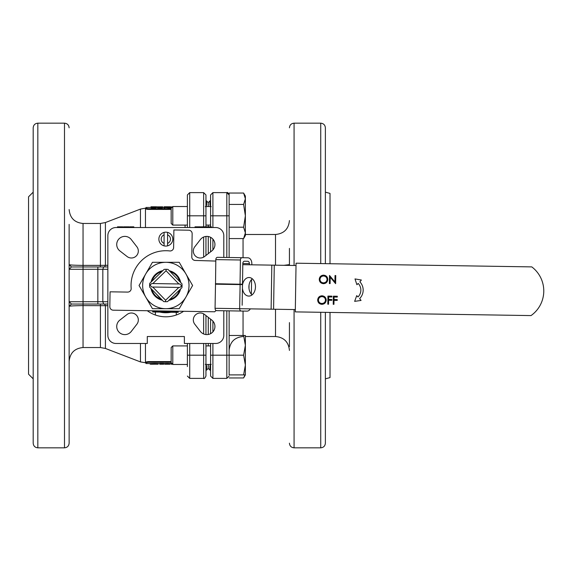 <?xml version="1.0" encoding="UTF-8"?>
<svg xmlns="http://www.w3.org/2000/svg" width="571" height="571" viewBox="0 0 571 571"><rect width="100%" height="100%" fill="white"/><g stroke="black" fill="none" stroke-linecap="round" stroke-linejoin="round"><path stroke-width="0.86" d="M164.091 243.417L164.091 245.858A6.959 6.959 0 0 0 167.567 245.858L167.567 232.383A6.959 6.959 0 0 0 164.091 232.383L164.091 234.824A4.639 4.639 0 0 0 164.091 243.417L164.091 234.824M167.567 232.383A6.959 6.959 0 0 1 167.567 245.858M167.567 243.417A4.639 4.639 0 0 0 167.567 234.824M164.091 245.858A6.959 6.959 0 0 1 164.091 232.383M242.796 264.673L296.021 265.515M274.273 265.172L273.588 309.225L271.125 309.189L271.817 265.13M273.588 309.225L295.328 309.568M215.053 308.304L215.517 284.08L240.113 284.465L239.649 308.69A2.32 1.642 90.9 0 0 241.255 311.038L216.659 310.653A2.32 1.642 -89.1 0 1 215.053 308.304L271.125 309.189M252.318 278.826A9.279 6.559 -89.1 0 0 252.068 294.886M242.425 288.312A9.279 6.559 -89.1 0 0 248.763 296.078A9.279 6.559 -89.1 0 0 255.473 286.906A9.279 6.559 -89.1 0 0 249.056 277.527A9.279 6.559 -89.1 0 0 242.482 285.093M156.425 294.122L160.701 299.054M215.795 261.068L195.218 260.447A3.476 3.476 0 0 1 191.792 256.914L192.156 233.732A3.476 3.476 0 0 0 188.73 230.199L173.891 229.963L173.62 247.536A3.476 3.476 0 0 1 169.744 250.94A34.781 34.781 0 0 0 131.166 288.326A3.476 3.476 0 0 1 127.64 292.088L110.067 291.817L109.839 306.656A3.476 3.476 0 0 0 113.258 310.189L214.703 311.78L216.052 310.474M165.833 308.69A23.19 23.19 0 0 0 185.91 297.091L179.223 308.69L152.443 308.69L145.748 297.091A23.19 23.19 0 0 0 165.833 308.69M145.748 273.909A23.19 23.19 0 0 0 145.748 297.091L139.053 285.5L152.443 262.31L165.833 262.31A23.19 23.19 0 0 0 145.748 273.909M165.833 262.31L179.223 262.31L185.91 273.909A23.19 23.19 0 0 0 165.833 262.31M192.605 285.5L185.91 297.091A23.19 23.19 0 0 0 185.91 273.909L192.605 285.5M180.593 288.955A15.16 15.16 0 0 1 168.816 300.367M162.378 300.267A15.16 15.16 0 0 1 150.965 288.491M151.065 282.045A15.16 15.16 0 0 1 162.842 270.633M169.287 270.733A15.16 15.16 0 0 1 180.7 282.509M179.779 281.567A14.496 14.496 0 0 0 170.201 271.682M161.9 271.553A14.496 14.496 0 0 0 152.014 281.132M151.879 289.433A14.496 14.496 0 0 0 161.465 299.318M169.765 299.447A14.496 14.496 0 0 0 179.651 289.868M245.373 374.897L245.373 365.047L243.61 374.897L245.373 374.897L243.61 377.952L244.966 374.897L243.61 377.952L229.135 377.952M359.63 298.59A11.991 11.991 0 0 0 359.887 281.838L361.379 280.033L354.998 278.919L356.896 284.708L358.203 283.43A9.671 9.671 0 0 1 357.996 296.949L356.725 295.635L354.648 301.36L361.058 300.439L359.63 298.59M333.221 304.293L333.35 296.178L337.304 296.242L337.29 297.077L334.064 297.027L334.028 299.518L337.247 299.568L337.24 300.403L334.014 300.353L333.949 304.307L333.221 304.293M327.811 304.207L327.94 296.092L331.894 296.156L331.879 296.991L328.653 296.941L328.618 299.432L331.837 299.49L331.83 300.317L328.603 300.267L328.539 304.222L327.811 304.207M321.873 303.494C324.035 303.372 325.234 302.245 325.484 300.11C325.292 297.991 324.128 296.827 321.98 296.627C319.839 296.784 318.647 297.919 318.404 300.039C318.597 302.145 319.753 303.294 321.873 303.494M321.958 295.792C324.599 296.042 326.012 297.484 326.212 300.125C325.941 302.73 324.499 304.129 321.887 304.329C319.289 304.065 317.883 302.63 317.676 300.025C317.94 297.427 319.367 296.014 321.958 295.792M330.109 283.587L329.381 283.573L329.51 275.458L334.927 281.931L335.027 275.543L335.755 275.557L335.627 283.673L330.209 277.213L330.109 283.587M323.45 282.859C325.606 282.731 326.812 281.603 327.055 279.476C326.862 277.356 325.698 276.193 323.557 275.986C321.416 276.143 320.224 277.285 319.981 279.397C320.167 281.503 321.323 282.659 323.45 282.859M323.529 275.158C326.169 275.408 327.59 276.849 327.783 279.483C327.511 282.088 326.07 283.494 323.464 283.687C320.859 283.423 319.46 281.995 319.253 279.39C319.51 276.792 320.938 275.379 323.529 275.158M531.787 266.893L296.056 263.195L295.293 311.887L531.023 315.585A30.149 30.149 0 0 0 531.787 266.893M245.373 232.882L245.373 196.103L243.61 193.048L245.373 198.744L243.61 204.432L245.373 215.809L243.61 227.194L245.373 232.882L243.61 238.571L245.373 232.882L245.373 235.523L243.61 238.571L229.135 238.571M245.059 196.431L243.61 193.048L229.135 193.048L229.135 204.432L243.61 204.432M172.792 225.088L171.164 223.461L171.164 208.158L172.792 206.538L172.792 225.088L187.395 225.088M229.135 227.194L243.61 227.194M205.953 225.088L210.585 225.088M152.657 311.966L152.664 311.502L178.173 311.902L178.166 312.366L152.657 311.966M152.678 310.802L152.664 311.502M178.173 311.902L178.181 311.202M205.953 366.254L206.631 365.811L205.36 364.319L206.631 365.811L206.631 370.044L208.265 368.402L208.265 364.462L208.265 368.402L209.907 370.044L209.907 365.811L211.17 364.319L209.907 365.811L210.585 366.254M208.265 345.912L208.265 343.471L208.265 345.912M208.265 334.478L208.265 317.34L208.265 334.478M208.265 253.66L208.265 236.522L208.265 253.66M208.265 226.83L208.265 225.088L208.265 226.83M208.265 206.538L208.265 202.598L208.265 206.538M203.633 226.83L203.633 192.62L205.953 194.939L205.953 200.485L208.265 202.598L209.907 200.956L209.907 205.189L211.17 206.681L209.907 205.189L210.585 204.746M209.907 370.044L210.585 370.515L210.585 376.061L210.585 343.471M210.585 333.685L210.585 319.139M210.585 251.861L210.585 237.315M210.585 226.83L210.585 194.939L212.904 192.62L212.904 215.809L210.585 215.809M243.61 374.897L229.135 374.897L229.135 335.477L243.61 335.477L245.373 345.334L245.373 335.477L243.61 335.477M229.135 215.809L226.823 215.809L226.823 192.62L229.135 194.939L229.135 257.507M229.135 310.845L229.135 355.191L243.61 355.191L245.373 365.047L245.373 345.334L243.61 355.191M289.297 265.408L289.433 264.63L289.297 265.408M283.93 265.322L289.433 264.63M212.904 343.471L212.904 378.38L210.585 376.061L210.585 370.615M320.738 263.581L320.738 123.172C323.557 123.45 325.099 124.992 325.377 127.811L325.377 263.652M325.377 312.358L325.377 443.189C325.099 446.008 323.557 447.55 320.738 447.828L320.738 312.287M289.433 322.601L289.433 346.618M289.433 265.408L289.433 248.399M330.009 263.723L330.009 193.405L325.377 192.163M325.377 378.837L330.009 377.595L330.009 312.43M289.433 443.189C289.704 446.008 291.253 447.55 294.072 447.828L320.738 447.828M155.398 312.009L155.398 315.014M176.268 315.014L176.268 312.337M223.803 257.421L223.803 235.645A8.115 8.115 0 0 0 215.688 227.529L115.977 227.529A8.115 8.115 0 0 0 107.855 235.645L107.855 335.355A8.115 8.115 0 0 0 115.977 343.471L147.282 343.471L147.282 336.519L184.383 336.519L184.383 343.471L215.688 343.471A8.115 8.115 0 0 0 223.803 335.355L223.803 310.76M200.414 239.527L194.768 246.8A6.959 6.959 0 0 0 204.532 256.557L211.798 250.919A8.115 8.115 0 0 0 212.562 238.771A8.115 8.115 0 0 0 200.414 239.527M211.798 320.081L204.532 314.443A6.959 6.959 0 0 0 194.768 324.2L200.414 331.473A8.115 8.115 0 0 0 212.562 332.229A8.115 8.115 0 0 0 211.798 320.081M131.251 331.473L136.89 324.2A6.959 6.959 0 0 0 127.133 314.443L119.86 320.081A8.115 8.115 0 0 0 119.096 332.229A8.115 8.115 0 0 0 131.251 331.473M119.86 250.919L127.133 256.557A6.959 6.959 0 0 0 136.89 246.8L131.251 239.527A8.115 8.115 0 0 0 119.096 238.771A8.115 8.115 0 0 0 119.86 250.919M183.576 311.288A31.305 31.305 0 0 1 147.282 310.717M133.821 227.529L133.821 226.83L129.867 226.83L129.867 227.529M126.427 227.529L126.427 226.83L129.139 226.83L129.139 227.529M126.427 226.83L123.621 226.83L123.621 227.529M122.794 227.529L122.794 226.83L117.483 226.83L117.483 227.529M117.797 226.83L117.797 227.529M122.066 226.83L122.066 227.529M121.958 226.83L121.958 227.529M121.123 226.83L121.123 227.529M200.542 227.529L200.542 226.83L196.117 226.83L196.117 227.529M196.117 226.83L195.967 227.529M195.967 226.83L195.032 226.83L195.032 227.529M204.075 227.529L204.075 226.83L206.788 226.83L206.788 227.529M204.075 226.83L201.27 226.83L201.27 227.529M211.47 227.529L211.47 226.83L207.516 226.83L207.516 227.529M171.014 363.534L171.014 364.148L172.085 363.763M169.558 363.534L172.085 363.392M172.521 364.191L171.471 364.227M169.244 364.219L165.19 364.219M167.21 364.127L168.83 364.177L167.21 364.127M164.462 363.534L164.798 364.227L169.972 364.219L169.972 363.534M169.558 364.177L169.558 363.484L167.253 363.384L167.253 364.077M164.876 364.177L164.876 363.484L167.253 363.384M163.734 363.534L164.876 363.534M159.78 364.091L163.734 364.091L163.734 363.392L159.78 363.392L159.78 364.227L163.734 364.219L160.508 364.227M163.734 364.227L160.508 364.134M150.972 364.227L154.57 364.077L154.57 363.384L158.11 363.47L158.11 364.162L150.93 364.227L154.577 364.127M154.57 364.077L158.11 364.162M150.202 364.227L150.202 363.527L154.57 363.384M157.475 363.52L157.475 364.212L158.11 364.205L158.11 363.506M154.577 364.177L157.475 364.212M172.049 206.895L170.336 206.909M169.608 206.945L169.087 207.08M171.457 206.895L171.457 207.466M157.225 207.237L156.497 207.344M153.578 207.259L156.19 207.066L151.087 207.095L154.762 206.795L150.987 206.781L156.497 206.781L151.815 207.087L153.578 207.259M156.19 207.066L156.19 207.758L153.542 208.044L151.087 207.787L151.087 207.095M156.497 206.781L156.19 207.48M150.987 206.795L151.087 207.494M153.542 207.352L153.542 208.044M160.001 207.259L162.428 207.123L157.225 206.852L162.742 206.845L157.953 206.852L160.451 206.945L158.374 207.123L160.001 207.259M162.428 207.123L162.428 207.815L160.016 208.044L157.646 207.815L157.646 207.123M161.379 206.802L161.379 207.187M162.742 206.845L162.428 207.537M157.225 206.852L157.225 207.551L157.71 207.63M160.016 207.352L160.016 208.044M169.608 206.781L170.336 206.781L170.336 207.33L164.826 206.823L164.826 207.33L164.098 207.33L164.098 206.781L169.608 206.781M170.336 207.33L170.336 208.015L164.826 207.523M164.098 207.33L164.098 208.015L164.826 208.015L164.826 207.33M170.187 207.33L170.187 208.015M172.256 207.066L172.792 206.538L187.295 206.538L187.395 205.845M172.007 206.938L172.007 207.323M150.202 363.534L146.005 363.534L146.005 361.971L148.324 361.586L148.324 362.271L146.005 362.656M171.164 361.586L148.324 361.586M171.164 362.271L147.575 362.292M146.14 362.535L146.683 362.392M171.164 208.729L148.324 208.729L146.005 208.344L146.005 207.466L150.987 207.466M147.546 209.386L146.005 209.029L146.005 208.344M171.164 209.414L148.324 209.414L148.324 208.729M187.395 227.529L187.395 215.809L189.715 215.809L189.715 192.62L203.633 192.62L205.953 194.939L205.953 226.83M205.953 236.437L205.953 255.458M205.953 315.542L205.953 334.563M205.953 343.471L205.953 376.061L205.953 370.515L206.631 370.044M206.631 200.956L206.631 205.189L205.36 206.681L206.631 205.189L205.953 204.746M187.395 366.553L187.395 343.471M107.855 304.05L103.636 304.05L102.83 301.731L102.83 269.269L103.636 266.95L107.855 266.95L104.579 266.95L105.414 265.322L107.855 265.315M103.636 304.05L71.454 304.05L69.134 306.37L71.454 304.05L69.134 301.731L83.045 301.731L83.045 305.621C74.573 305.699 69.94 305.949 69.134 306.37L69.134 346.618M107.855 305.685L83.045 305.621L83.045 347.532C74.594 348.353 69.955 352.992 69.134 361.443M146.005 362.835L140.466 361.914L105.414 348.453L105.414 305.678L104.579 304.05M100.425 266.95L100.425 265.379L105.414 265.322L105.414 222.547L140.466 209.086L140.466 227.529M107.855 269.269L69.134 269.269L71.454 266.95L69.134 264.63C69.969 265.051 74.601 265.301 83.045 265.379L100.425 265.379L100.425 223.468L105.414 222.547M71.454 266.95L103.636 266.95M171 312.251A27.251 27.251 0 0 1 159.823 312.08M205.953 194.939L205.953 200.385M69.134 224.382L69.134 443.189C68.855 446.008 67.314 447.55 64.494 447.828L37.829 447.828C35.009 447.55 33.461 446.008 33.189 443.189L33.189 127.811C33.461 124.992 35.009 123.45 37.829 123.172L37.829 447.828M69.134 322.601L69.134 443.189M187.395 215.809L187.395 194.939L189.715 192.62L187.395 194.939M33.189 378.837L28.55 374.198L28.55 196.802L33.189 192.163M240.027 284.579L215.431 284.194L215.438 283.73L240.113 284.23L215.524 283.844L215.817 259.612A2.32 1.642 -89.1 0 1 217.494 257.321L242.09 257.707A2.32 1.642 90.9 0 0 240.412 259.998L215.817 259.612M240.113 284.23L242.497 284.151L242.818 263.517A2.32 1.642 -89.1 0 1 244.495 261.225L247.771 261.275A2.32 1.642 -89.1 0 1 249.377 263.616L249.356 264.78M242.161 305.249L242.489 284.615L240.113 284.465M251.818 264.816L251.832 263.659A5.796 4.097 90.9 0 0 247.828 257.799L242.09 257.707M241.255 311.038L246.993 311.124A5.796 4.097 90.9 0 0 250.305 308.861M249.035 285.2L248.985 288.412M251.59 279.497L251.354 294.193M240.034 284.115L240.412 259.998M167.496 301.645L165.576 301.731L165.597 300.253L178.823 287.441L179.808 287.456L182.063 285.757L181.921 287.67L167.496 301.645M164.17 269.355L166.09 269.269L166.061 270.747L152.842 283.559L151.857 283.544L149.602 285.243L149.745 283.33L164.17 269.355M150.094 285.25L151.8 287.02L152.785 287.035L165.597 300.253M165.576 301.731L163.663 301.588L149.688 287.163L149.602 285.243M166.09 269.269L168.002 269.412L181.978 283.837L182.063 285.757M181.571 285.75L179.858 283.98L178.873 283.965L166.061 270.747M152.785 287.035L178.823 287.441M178.873 283.965L152.842 283.559M172.792 364.462L171.164 362.842L171.164 347.539L172.792 345.912L172.792 364.462L187.395 364.462M229.135 355.191L210.585 355.191M226.823 257.464L226.823 215.809L212.904 215.809L212.904 227.529M212.904 239.128L212.904 249.884M212.904 321.116L212.904 331.872M212.904 378.38L226.823 378.38L226.823 310.81M245.373 234.481L275.515 234.481L275.515 265.187M243.053 238.571L243.053 257.721M243.053 311.067L243.053 335.477M275.515 309.254L275.515 336.519C283.965 337.34 288.605 341.979 289.433 350.43M320.738 123.172L294.072 123.172L294.072 265.479M294.072 309.546L294.072 447.828M189.715 343.471L189.715 378.38L203.633 378.38C204.083 379.051 204.853 378.28 205.953 376.061C204.853 378.28 204.083 379.051 203.633 378.38L203.633 355.191L205.953 355.191M189.715 227.529L189.715 215.809L205.953 215.809M187.395 355.191L203.633 355.191L203.633 343.471M203.633 333.956L203.633 313.843M203.633 257.157L203.633 237.044M100.425 223.468L83.045 223.468L83.045 301.731L107.855 301.731M97.848 266.95L97.848 304.05M105.414 348.453L100.425 347.532L100.425 304.05M140.466 361.914L140.466 343.471M145.455 227.529L145.455 208.165L140.466 209.086M185.075 227.529L185.075 225.088M145.455 362.835L145.455 343.471M64.494 447.828L64.494 123.172L37.829 123.172M249.377 263.616L242.818 263.517M172.792 206.538L187.395 206.538M205.953 206.538L210.585 206.538M212.904 192.62L226.823 192.62L212.904 192.62L210.585 194.939M226.823 378.38L229.135 376.061M275.515 234.481C283.965 233.66 288.605 229.021 289.433 220.57M243.053 336.519C234.602 337.34 229.963 341.979 229.135 350.43M245.373 336.519L275.515 336.519M294.072 123.172C291.253 123.45 289.704 124.992 289.433 127.811M226.823 192.62C227.386 192.034 228.157 192.805 229.135 194.939M210.585 200.485L209.907 200.956M171.857 207.466L170.336 207.466M164.098 207.466L162.742 207.466M157.225 207.466L156.497 207.466M189.715 378.38L187.395 376.061L189.715 378.38M146.005 208.165L145.455 208.165M83.045 223.468C74.594 222.647 69.955 218.008 69.134 209.557M64.494 123.172C67.314 123.45 68.855 124.992 69.134 127.811M100.425 347.532L83.045 347.532M159.78 363.534L158.11 363.534M169.666 364.227L168.731 364.227M165.733 364.227L164.798 364.227M205.953 364.462L210.585 364.462M172.792 345.912L187.395 345.912M205.953 345.912L210.585 345.912"/></g></svg>
